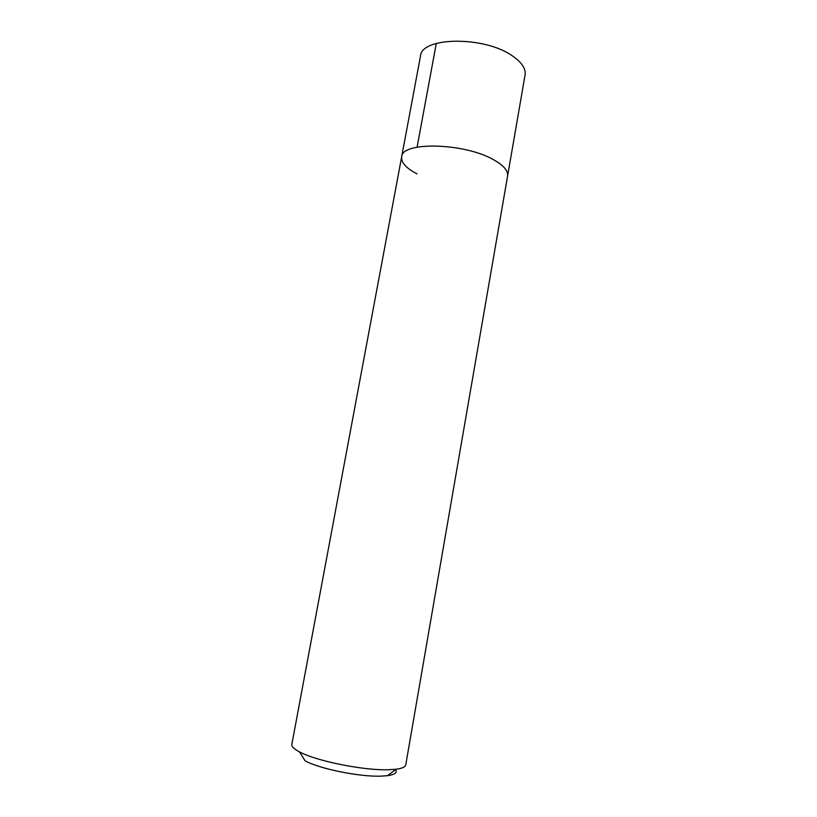 <?xml version="1.0" encoding="UTF-8"?>
<svg xmlns="http://www.w3.org/2000/svg" width="817" height="817" viewBox="0 0 817 817"><rect width="100%" height="100%" fill="white"/><g stroke="black" fill="none" stroke-linecap="round" stroke-linejoin="round"><path stroke-width="1.23" d="M401.647 156.895L291.832 744.41C291.465 746.503 294.008 748.995 299.451 751.865C315.842 760.923 363.299 770.543 388.095 769.747L396.01 769.236C402.107 768.44 405.355 767 405.753 764.906L525.065 75.021C525.995 68.873 521.94 62.613 512.923 56.261C485.237 35.866 421.174 36.581 420.469 56.199L401.647 156.895C401.586 141.096 466.078 142.904 494.704 160.387C504.018 165.851 508.317 171.039 507.612 175.961C508.317 171.039 504.018 165.851 494.704 160.387C466.078 142.904 401.586 141.096 401.647 156.895C401.035 162.522 406.141 168.19 416.966 173.878M299.451 751.865L305.098 760.821C319.263 768.766 359.48 776.947 380.773 776.15L387.595 775.67C394.866 774.618 397.511 772.596 395.53 769.604M436.298 43.413L417.089 147.172M387.595 775.67L396.01 769.236"/></g></svg>
